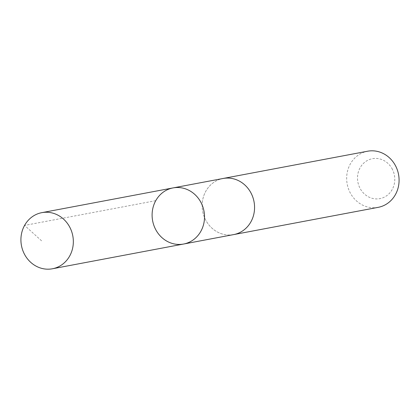 <?xml version="1.0" encoding="UTF-8"?>
<svg xmlns="http://www.w3.org/2000/svg" width="420" height="420" viewBox="0 0 420 420"><rect width="100%" height="100%" fill="white"/><g stroke="black" fill="none" stroke-linecap="round" stroke-linejoin="round"><path stroke-width="0.32" stroke-dasharray="2.1 1.58" d="M173.024 187.918A28.55 26.124 -100.7 0 0 156.151 230.391A28.55 26.124 -100.7 0 0 183.603 244.031M233.651 234.596A28.55 26.124 79.3 0 1 206.199 220.952A28.55 26.124 79.3 0 1 223.067 178.484M233.231 234.675A28.555 26.124 79.3 0 1 202.687 211.381A28.555 26.124 79.3 0 1 222.647 178.563M378.163 207.349A28.555 26.124 79.3 0 1 347.198 184.128A28.555 26.124 79.3 0 1 367.579 151.226M391.907 168.415A20.312 18.585 79.3 0 1 376.882 198.922A20.312 18.585 79.3 0 1 359.635 168.672A20.312 18.585 79.3 0 1 391.907 168.415M155.768 200.671L24.581 225.409L42.436 241.6"/><path stroke-width="0.63" d="M222.647 178.563A28.555 26.124 79.3 0 1 223.067 178.479A28.55 26.124 79.3 0 1 250.52 192.124A28.55 26.124 79.3 0 1 233.651 234.596L183.603 244.031A28.55 26.124 -100.7 0 0 203.984 211.134A28.55 26.124 -100.7 0 0 173.024 187.918A28.55 26.124 -100.7 0 0 156.151 230.391A28.55 26.124 -100.7 0 0 183.603 244.031A28.55 26.124 -100.7 0 0 203.984 211.134A28.55 26.124 -100.7 0 0 173.024 187.918L41.837 212.651A28.555 26.124 79.3 0 1 69.29 226.296A28.555 26.124 79.3 0 1 52.421 268.774A28.555 26.124 79.3 0 1 24.964 255.129A28.555 26.124 79.3 0 1 41.837 212.651M173.024 187.918L223.067 178.484A28.555 26.124 79.3 0 1 250.52 192.124A28.555 26.124 79.3 0 1 233.651 234.596A28.555 26.124 79.3 0 1 233.231 234.675M223.067 178.479L367.579 151.226A28.555 26.124 79.3 0 1 395.036 164.871A28.555 26.124 79.3 0 1 378.163 207.349L233.651 234.596M183.603 244.031L52.421 268.774"/></g></svg>
